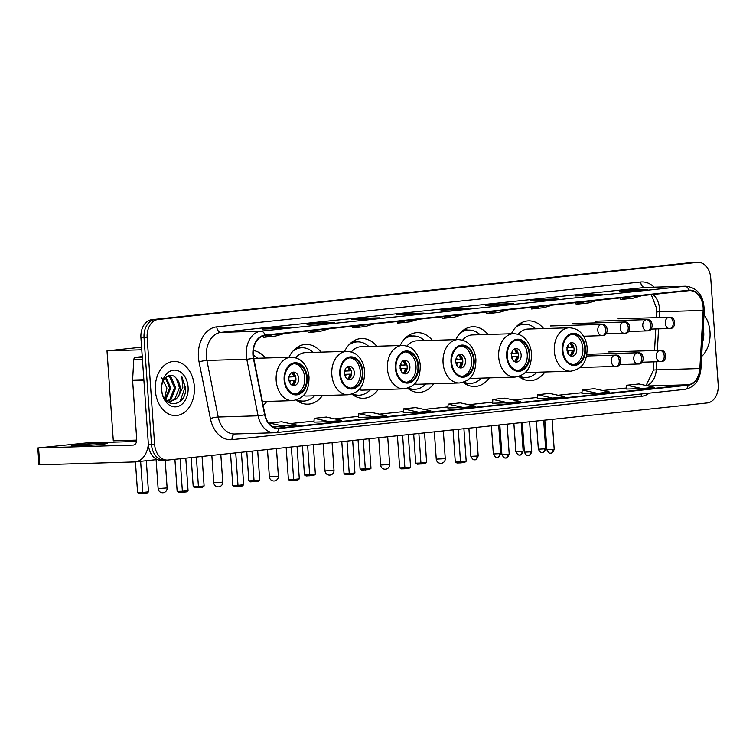 <?xml version="1.0" encoding="UTF-8"?>
<svg xmlns="http://www.w3.org/2000/svg" width="756" height="756" viewBox="0 0 756 756"><rect width="100%" height="100%" fill="white"/><g stroke="black" fill="none" stroke-linecap="round" stroke-linejoin="round"><path stroke-width="1.13" d="M518.796 376.45A29.89 21.612 88.2 0 0 530.362 380.618A29.89 21.612 88.2 0 0 544.963 371.99M463.173 382.338A29.89 21.612 88.2 0 0 474.74 386.505A29.89 21.612 88.2 0 0 489.33 377.877M407.541 388.225A29.89 21.612 88.2 0 0 419.117 392.392A29.89 21.612 88.2 0 0 433.708 383.764M351.918 394.112A29.89 21.612 88.2 0 0 363.485 398.28A29.89 21.612 88.2 0 0 378.085 389.652M296.295 400A29.89 21.612 88.2 0 0 307.862 404.167A29.89 21.612 88.2 0 0 322.453 395.539M263.164 405.5A29.89 21.612 88.2 0 0 266.83 401.427M321.12 352.135A29.89 21.612 88.2 0 0 306.029 344.415A29.89 21.612 88.2 0 0 288.915 357.305M376.753 346.248A29.89 21.612 88.2 0 0 361.651 338.527A29.89 21.612 88.2 0 0 344.538 351.417M432.375 340.361A29.89 21.612 88.2 0 0 417.274 332.64A29.89 21.612 88.2 0 0 400.16 345.53M487.998 334.473A29.89 21.612 88.2 0 0 472.906 326.753A29.89 21.612 88.2 0 0 455.792 339.642M543.63 328.586A29.89 21.612 88.2 0 0 528.529 320.865A29.89 21.612 88.2 0 0 511.415 333.755M265.498 358.023A29.89 21.612 88.2 0 0 253.336 350.491M698.034 262.36A16.915 12.228 88.2 0 0 697.372 262.408L158.165 319.476A16.915 12.228 88.2 0 0 147.155 337.63L154.63 444.452A16.915 12.228 88.2 0 0 167.331 460.073A16.915 12.228 88.2 0 0 167.993 460.035L707.2 402.957A16.915 12.228 88.2 0 0 718.2 384.804L710.735 277.981A16.915 12.228 88.2 0 0 698.034 262.36L691.797 262.549A16.915 12.228 88.2 0 0 691.135 262.597L151.928 319.665A16.915 12.228 88.2 0 0 140.928 337.819L148.403 444.641A16.915 12.228 88.2 0 0 161.094 460.272L164.213 460.177A16.915 12.228 88.2 0 0 164.874 460.13M154.63 444.452L151.512 444.547A16.915 12.228 88.2 0 0 164.213 460.177A16.915 12.228 88.2 0 1 151.512 444.547L144.046 337.724L151.512 444.547L148.403 444.641M158.165 319.476L155.046 319.571A16.915 12.228 88.2 0 0 144.046 337.724A16.915 12.228 88.2 0 1 155.046 319.571L694.254 262.502L151.928 319.665M694.915 262.455A16.915 12.228 88.2 0 0 694.254 262.502A16.915 12.228 88.2 0 1 694.915 262.455M155.358 390.568A27.074 19.571 88.2 0 0 175.685 415.564A27.074 19.571 88.2 0 0 194.339 386.448A27.074 19.571 88.2 0 0 174.022 361.444A27.074 19.571 88.2 0 0 155.358 390.568A27.074 19.571 88.2 0 0 175.685 415.564A27.074 19.571 88.2 0 0 194.339 386.448A27.074 19.571 88.2 0 0 174.022 361.444A27.074 19.571 88.2 0 0 155.358 390.568M701.644 356.501A27.074 19.571 88.2 0 0 709.997 331.865A27.074 19.571 88.2 0 0 704.006 314.704A27.074 19.571 88.2 0 1 709.997 331.865A27.074 19.571 88.2 0 1 701.644 356.501M253.251 354.895A18.05 13.05 -91.8 0 1 264.987 335.532L688.877 290.663A18.05 13.05 -91.8 0 1 689.585 290.616A18.05 13.05 -91.8 0 1 703.156 310.423L699.858 368.541A18.05 13.05 -91.8 0 1 688.102 384.766L278.813 428.085A18.05 13.05 -91.8 0 1 278.113 428.132A18.05 13.05 -91.8 0 1 264.978 414.571L253.666 357.994A18.05 13.05 -91.8 0 1 253.251 354.895M252.929 354.933A18.503 13.372 88.2 0 0 253.355 358.108L264.666 414.685A18.503 13.372 88.2 0 0 278.841 428.539L688.14 385.21A18.503 13.372 88.2 0 0 700.188 368.588L703.477 310.47A18.503 13.372 88.2 0 0 688.848 290.209L264.95 335.078A18.503 13.372 88.2 0 0 252.929 354.933M647.06 289.51A4.508 3.109 84 0 1 647.221 289.482A4.508 3.109 84 0 1 647.382 289.472L631.799 289.954L619.618 291.24L635.201 290.758L647.382 289.472M631.865 290.862L631.799 289.954M602.4 294.235A4.508 3.109 84 0 1 602.56 294.207A4.508 3.109 84 0 1 602.712 294.197L587.138 294.679L574.957 295.965L590.54 295.492L602.712 294.197M587.204 295.587L587.138 294.679M557.73 298.96A4.508 3.109 84 0 1 557.89 298.941A4.508 3.109 84 0 1 558.051 298.922L542.477 299.404L530.296 300.69L545.87 300.217L558.051 298.922M542.534 300.321L542.477 299.404M513.069 303.685A4.508 3.109 84 0 1 513.23 303.666A4.508 3.109 84 0 1 513.39 303.657L497.807 304.129L485.626 305.424L501.209 304.942L513.39 303.657M497.873 305.046L497.807 304.129M289.756 327.32A4.508 3.109 84 0 1 289.917 327.301A4.508 3.109 84 0 1 290.077 327.291L274.494 327.764L262.313 329.058L277.896 328.576L290.077 327.291M274.56 328.68L274.494 327.764M334.417 322.595A4.508 3.109 84 0 1 334.577 322.576A4.508 3.109 84 0 1 334.738 322.566L319.155 323.039L306.974 324.333L322.557 323.851L334.738 322.566M319.221 323.955L319.155 323.039M379.077 317.87A4.508 3.109 84 0 1 379.238 317.851A4.508 3.109 84 0 1 379.399 317.832L363.825 318.314L351.644 319.599L367.218 319.126L379.399 317.832M363.882 319.23L363.825 318.314M423.747 313.145A4.508 3.109 84 0 1 423.899 313.116A4.508 3.109 84 0 1 424.059 313.107L408.486 313.589L396.305 314.874L411.878 314.401L424.059 313.107M408.552 314.496L408.486 313.589M468.408 308.41A4.508 3.109 84 0 1 468.569 308.391A4.508 3.109 84 0 1 468.729 308.382L453.146 308.854L440.965 310.149L456.548 309.667L468.729 308.382M453.213 309.771L453.146 308.854M537.289 398.506L552.712 398.043L564.893 396.758L549.669 393.404L537.488 394.698L537.289 398.516M581.95 393.781L597.372 393.318L609.553 392.024L594.329 388.678L582.148 389.964L581.95 393.791M626.62 389.047L642.042 388.593L654.223 387.299L639 383.953L626.818 385.239L626.62 389.066M403.298 412.691L418.72 412.228L430.901 410.933L415.677 407.588L403.496 408.873L403.298 412.7M358.637 417.416L374.059 416.953L386.24 415.668L371.016 412.313L358.835 413.608L358.637 417.425M313.976 422.141L329.399 421.678L341.58 420.393L326.356 417.047L314.175 418.333L313.976 422.15M272.821 426.771L296.91 425.118L281.686 421.772L269.505 423.058L269.457 424.012M492.628 403.231L508.051 402.768L520.232 401.483L505.008 398.138L492.827 399.423L492.628 403.241M463.39 407.503L475.571 406.208L460.338 402.863L448.157 404.148L447.807 407.975L463.39 407.503L448.157 404.148M451.162 315.819L442.165 318.437L441.854 316.811M463.343 314.534L454.347 317.142L442.165 318.437M406.501 320.544L397.505 323.162L397.193 321.536M418.682 319.259L409.686 321.876L397.505 323.162M361.84 325.278L352.844 327.887L352.523 326.261M374.022 323.984L365.025 326.601L352.844 327.887M317.18 330.003L308.174 332.621L307.862 330.986M329.361 328.718L320.355 331.326L308.174 332.621M272.51 334.728L263.513 337.346L263.23 335.881M284.691 333.443L275.694 336.051L263.513 337.346M495.832 311.094L486.826 313.712L486.514 312.077M508.013 309.809L499.007 312.417L486.826 313.712M540.493 306.369L531.496 308.977L531.184 307.352M552.674 305.074L543.677 307.692L531.496 308.977M585.153 301.644L576.157 304.252L575.845 302.627M597.334 300.349L588.338 302.967L576.157 304.252M629.824 296.91L620.818 299.527L620.506 297.902M642.005 295.624L632.999 298.233L620.818 299.527M418.72 412.228L403.496 408.873M374.059 416.953L358.835 413.608M329.399 421.678L314.175 418.333M284.728 426.412L269.505 423.058M508.051 402.768L492.827 399.423M552.712 398.043L537.488 394.698M597.372 393.318L582.148 389.964M642.042 388.593L626.818 385.239M161.519 377.414L166.915 388.008L164.553 398.488M165.999 377.216L170.799 387.941L165.63 399.886M165.432 377.754L169.561 387.979L165.12 399.31M167.889 375.997L171.206 377.244L175.742 387.79L171.102 399.31L168.134 401.067M167.539 376.157L169.968 377.282L174.504 387.828L169.864 399.348L167.511 400.869M176.299 378.387C170.487 370.799 160.508 378.671 161.727 389.69C162.625 409.393 186.137 407.465 185.645 388.234L181.827 376.611L182.81 387.469L178.558 396.05A12.748 9.214 88.2 0 0 180.136 387.658A12.748 9.214 88.2 0 0 176.299 378.387L179.446 387.677L174.806 399.187L170.005 401.389M178.558 396.05L176.044 399.149L170.62 401.389L165.488 399.792M161.614 389.907A18.39 13.296 88.2 0 0 176.129 406.832A18.39 13.296 88.2 0 0 188.083 387.11A18.39 13.296 88.2 0 0 173.568 370.175A18.39 13.296 88.2 0 0 161.614 389.907M181.827 376.611L185.022 387.299L180.079 401.474M76.781 445.048A18.05 0.671 -4 0 0 71.234 445.917A18.05 0.671 -4 0 0 82.196 445.775A18.05 0.671 -4 0 0 101.701 444.282A18.05 0.671 -4 0 0 107.248 443.403A18.05 0.671 -4 0 0 96.277 443.545A18.05 0.671 -4 0 0 76.781 445.048M142.241 356.624L135.598 357.333L142.279 357.125M148.365 444.103A22.557 15.564 84 0 1 135.211 461.897A22.557 15.564 84 0 1 134.407 461.944L38.981 464.836L37.8 447.968L133.226 445.086A5.642 3.893 -96 0 0 133.425 445.067A5.642 3.893 -96 0 0 136.723 439.34L132.612 380.551A2.816 2.041 -91.8 0 1 132.612 380.06L133.755 359.865A2.816 2.041 -91.8 0 1 135.598 357.333M136.59 441.438L85.683 442.997L37.8 447.968M284.757 379.975A15.224 11.009 88.2 0 0 296.182 394.037A15.224 11.009 88.2 0 0 306.681 377.66A15.224 11.009 88.2 0 0 295.246 363.598A15.224 11.009 88.2 0 0 284.757 379.975M295.209 394.008A15.224 11.009 88.2 0 0 304.734 377.716A15.224 11.009 88.2 0 0 294.282 363.683M257.569 358.259A26.677 19.287 88.2 0 0 253.279 355.254M288.896 379.389A6.766 4.895 88.2 0 0 293.98 385.645A6.766 4.895 88.2 0 0 298.639 378.359A6.766 4.895 88.2 0 0 293.564 372.113A6.766 4.895 88.2 0 0 288.896 379.389M292.61 385.418A6.766 4.895 88.2 0 0 295.917 378.444A6.766 4.895 88.2 0 0 292.203 372.425M292.903 372.755A9.025 6.521 -91.8 0 1 294.585 376.686L293.753 376.771A7.9 5.708 -91.8 0 0 291.646 372.727M288.603 377.027L293.753 376.771M288.99 380.23L294.812 380.051A9.025 6.521 -91.8 0 1 293.281 385.04M292.024 385.154A7.9 5.708 -91.8 0 0 293.99 380.145L294.812 380.051M293.99 380.145L288.839 380.391M146.314 460.716L148.488 491.863L146.976 493.101L139.255 493.64L137.583 492.628L135.437 461.869M134.01 441.513L133.916 440.19M136.741 440.105L113.305 440.824L107.012 350.869L141.589 347.202M141.769 349.801L107.012 350.869M137.583 492.628L142.799 492.468L140.625 461.321M142.912 493.526L142.799 492.468L148.488 491.863M180.098 458.75L182.376 491.249L188.055 490.653L185.787 458.145M174.91 459.298L177.159 491.409L182.376 491.249L182.489 492.317L186.543 491.882L188.055 490.653M182.489 492.317L178.822 492.43L177.159 491.409M340.38 374.088A15.224 11.009 88.2 0 0 351.814 388.149A15.224 11.009 88.2 0 0 362.304 371.772A15.224 11.009 88.2 0 0 350.878 357.711A15.224 11.009 88.2 0 0 340.38 374.088M350.831 388.121A15.224 11.009 88.2 0 0 360.357 371.829A15.224 11.009 88.2 0 0 349.905 357.796M313.192 352.372A26.677 19.287 88.2 0 0 301.842 347.76L299.896 347.817A26.677 19.287 88.2 0 0 295.416 348.696M301.842 347.76A26.677 19.287 88.2 0 0 292.997 351.077M303.194 395.549A21.716 15.696 88.2 0 0 306.832 396.021L348.119 394.755A21.716 15.696 -91.8 0 1 331.818 374.702A21.716 15.696 -91.8 0 1 346.787 351.342L305.5 352.608A21.716 15.696 88.2 0 0 295.7 357.834M296.995 399.754A26.677 19.287 88.2 0 0 303.477 401.086A26.677 19.287 88.2 0 0 314.524 395.785M297.004 400.548A26.677 19.287 88.2 0 0 301.531 401.152L303.477 401.086M344.528 373.502A6.766 4.895 88.2 0 0 349.603 379.758A6.766 4.895 88.2 0 0 354.271 372.472A6.766 4.895 88.2 0 0 349.187 366.225A6.766 4.895 88.2 0 0 344.528 373.502M348.232 379.531A6.766 4.895 88.2 0 0 351.54 372.557A6.766 4.895 88.2 0 0 347.836 366.537M348.525 366.868A9.025 6.521 -91.8 0 1 350.208 370.79L349.376 370.884A7.9 5.708 -91.8 0 0 347.269 366.84M344.226 371.13L349.376 370.884M344.623 374.343L350.444 374.163A9.025 6.521 -91.8 0 1 348.903 379.153M347.656 379.266A7.9 5.708 -91.8 0 0 349.612 374.258L350.444 374.163M349.612 374.258L344.462 374.503M202.05 456.426L204.111 485.976L202.599 487.214L194.878 487.752L193.215 486.741L191.173 457.578M193.215 486.741L198.431 486.58L196.362 457.03M198.544 487.639L198.431 486.58L204.111 485.976M235.73 452.863L237.998 485.361L243.687 484.766L241.41 452.258M230.533 453.411L232.782 485.522L237.998 485.361L238.112 486.429L242.175 485.995L243.687 484.766M238.112 486.429L234.454 486.543L232.782 485.522M396.002 368.2A15.224 11.009 88.2 0 0 407.437 382.262A15.224 11.009 88.2 0 0 417.936 365.885A15.224 11.009 88.2 0 0 406.501 351.823A15.224 11.009 88.2 0 0 396.002 368.2M406.463 382.234A15.224 11.009 88.2 0 0 415.989 365.942A15.224 11.009 88.2 0 0 405.528 351.909M368.815 346.484A26.677 19.287 88.2 0 0 357.465 341.873L355.518 341.929A26.677 19.287 88.2 0 0 351.039 342.808M357.465 341.873A26.677 19.287 88.2 0 0 348.62 345.19M358.826 389.661A21.716 15.696 88.2 0 0 362.455 390.134L403.742 388.868A21.716 15.696 -91.8 0 1 387.441 368.815A21.716 15.696 -91.8 0 1 402.409 345.454L361.122 346.72A21.716 15.696 88.2 0 0 351.332 351.946M352.617 393.867A26.677 19.287 88.2 0 0 359.1 395.199A26.677 19.287 88.2 0 0 370.147 389.898M352.627 394.66A26.677 19.287 88.2 0 0 357.153 395.256L359.1 395.199M400.151 367.614A6.766 4.895 88.2 0 0 405.225 373.87A6.766 4.895 88.2 0 0 409.894 366.584A6.766 4.895 88.2 0 0 404.819 360.338A6.766 4.895 88.2 0 0 400.151 367.614M403.855 373.644A6.766 4.895 88.2 0 0 407.172 366.669A6.766 4.895 88.2 0 0 403.458 360.65M404.158 360.981A9.025 6.521 -91.8 0 1 405.83 364.902L405.008 364.997A7.9 5.708 -91.8 0 0 402.901 360.952M399.858 365.243L405.008 364.997M400.245 368.455L406.066 368.276A9.025 6.521 -91.8 0 1 404.536 373.266M403.279 373.37A7.9 5.708 -91.8 0 0 405.244 368.37L406.066 368.276M405.244 368.37L400.094 368.616M257.673 450.538L259.743 480.088L258.231 481.326L250.51 481.865L248.837 480.854L246.796 451.691M248.837 480.854L254.054 480.693L251.994 451.143M254.167 481.752L254.054 480.693L259.743 480.088M291.353 446.976L293.63 479.474L299.31 478.879L297.042 446.371M286.165 447.524L288.405 479.635L293.63 479.474L293.734 480.542L297.798 480.107L299.31 478.879M293.734 480.542L290.077 480.655L288.405 479.635M451.634 362.313A15.224 11.009 88.2 0 0 463.059 376.375A15.224 11.009 88.2 0 0 473.558 359.998A15.224 11.009 88.2 0 0 462.124 345.936A15.224 11.009 88.2 0 0 451.634 362.313M462.086 376.346A15.224 11.009 88.2 0 0 471.612 360.054A15.224 11.009 88.2 0 0 461.16 346.021M424.447 340.597A26.677 19.287 88.2 0 0 413.097 335.985L411.141 336.042A26.677 19.287 88.2 0 0 406.662 336.921M413.097 335.985A26.677 19.287 88.2 0 0 404.243 339.302M414.449 383.774A21.716 15.696 88.2 0 0 418.087 384.246L459.365 382.98A21.716 15.696 -91.8 0 1 443.073 362.927A21.716 15.696 -91.8 0 1 458.032 339.567L416.754 340.833A21.716 15.696 88.2 0 0 406.955 346.059M408.249 387.979A26.677 19.287 88.2 0 0 414.732 389.312A26.677 19.287 88.2 0 0 425.779 384.01M408.259 388.773A26.677 19.287 88.2 0 0 412.785 389.368L414.732 389.312M455.774 361.727A6.766 4.895 88.2 0 0 460.858 367.983A6.766 4.895 88.2 0 0 465.516 360.697A6.766 4.895 88.2 0 0 460.442 354.451A6.766 4.895 88.2 0 0 455.774 361.727M459.487 367.756A6.766 4.895 88.2 0 0 462.795 360.782A6.766 4.895 88.2 0 0 459.081 354.762M459.78 355.093A9.025 6.521 -91.8 0 1 461.462 359.015L460.631 359.109A7.9 5.708 -91.8 0 0 458.523 355.055M455.481 359.355L460.631 359.109M455.877 362.568L461.699 362.389A9.025 6.521 -91.8 0 1 460.158 367.378M458.901 367.482A7.9 5.708 -91.8 0 0 460.867 362.483L461.699 362.389M460.867 362.483L455.717 362.729M313.296 444.651L315.365 474.201L313.853 475.439L306.133 475.978L304.46 474.966L302.419 445.804M304.46 474.966L309.686 474.806L307.616 445.256M309.79 475.864L309.686 474.806L315.365 474.201M346.976 441.088L349.253 473.587L354.933 472.991L352.665 440.483M341.788 441.636L344.037 473.747L349.253 473.587L349.366 474.655L353.421 474.22L354.933 472.991M349.366 474.655L345.7 474.768L344.037 473.747M507.257 356.426A15.224 11.009 88.2 0 0 518.692 370.487A15.224 11.009 88.2 0 0 529.181 354.11A15.224 11.009 88.2 0 0 517.756 340.049A15.224 11.009 88.2 0 0 507.257 356.426M517.709 370.459A15.224 11.009 88.2 0 0 527.234 354.167A15.224 11.009 88.2 0 0 516.783 340.134M480.069 334.71A26.677 19.287 88.2 0 0 468.72 330.098L466.773 330.155A26.677 19.287 88.2 0 0 462.294 331.034M468.72 330.098A26.677 19.287 88.2 0 0 459.875 333.415M470.071 377.887A21.716 15.696 88.2 0 0 473.71 378.359L514.997 377.093A21.716 15.696 -91.8 0 1 498.695 357.04A21.716 15.696 -91.8 0 1 513.664 333.68L472.377 334.946A21.716 15.696 88.2 0 0 462.577 340.172M463.872 382.092A26.677 19.287 88.2 0 0 470.355 383.424A26.677 19.287 88.2 0 0 481.402 378.123M463.882 382.886A26.677 19.287 88.2 0 0 468.408 383.481L470.355 383.424M511.406 355.84A6.766 4.895 88.2 0 0 516.48 362.096A6.766 4.895 88.2 0 0 521.149 354.81A6.766 4.895 88.2 0 0 516.064 348.563A6.766 4.895 88.2 0 0 511.406 355.84M515.11 361.869A6.766 4.895 88.2 0 0 518.418 354.895A6.766 4.895 88.2 0 0 514.713 348.875M515.412 349.206A9.025 6.521 -91.8 0 1 517.085 353.128L516.253 353.222A7.9 5.708 -91.8 0 0 514.146 349.168M511.103 353.468L516.253 353.222M511.5 356.681L517.321 356.501A9.025 6.521 -91.8 0 1 515.781 361.491M514.534 361.595A7.9 5.708 -91.8 0 0 516.49 356.596L517.321 356.501M516.49 356.596L511.339 356.841M368.928 438.763L370.988 468.314L369.476 469.552L361.755 470.09L360.092 469.079L358.051 439.916M360.092 469.079L365.309 468.918L363.239 439.368M365.422 469.977L365.309 468.918L370.988 468.314M402.608 435.201L404.876 467.699L410.565 467.104L408.287 434.596M397.41 435.749L399.659 467.86L404.876 467.699L404.989 468.767L409.053 468.333L410.565 467.104M404.989 468.767L401.332 468.881L399.659 467.86M562.889 350.538A15.224 11.009 88.2 0 0 574.314 364.6A15.224 11.009 88.2 0 0 584.813 348.223A15.224 11.009 88.2 0 0 573.379 334.161A15.224 11.009 88.2 0 0 562.889 350.538M573.341 364.572A15.224 11.009 88.2 0 0 582.867 348.28A15.224 11.009 88.2 0 0 572.405 334.246M535.692 328.822A26.677 19.287 88.2 0 0 524.343 324.211L522.396 324.267A26.677 19.287 88.2 0 0 517.917 325.146M524.343 324.211A26.677 19.287 88.2 0 0 515.497 327.528M525.703 371.999A21.716 15.696 88.2 0 0 529.332 372.472L570.619 371.205A21.716 15.696 -91.8 0 1 554.318 351.153A21.716 15.696 -91.8 0 1 569.287 327.792L528 329.058A21.716 15.696 88.2 0 0 518.21 334.284M519.504 376.204A26.677 19.287 88.2 0 0 525.978 377.537A26.677 19.287 88.2 0 0 537.025 372.235M519.504 376.998A26.677 19.287 88.2 0 0 524.031 377.594L525.978 377.537M567.028 349.952A6.766 4.895 88.2 0 0 572.112 356.199A6.766 4.895 88.2 0 0 576.771 348.922A6.766 4.895 88.2 0 0 571.697 342.676A6.766 4.895 88.2 0 0 567.028 349.952M570.733 355.981A6.766 4.895 88.2 0 0 574.05 349.007A6.766 4.895 88.2 0 0 570.336 342.988M571.035 343.318A9.025 6.521 -91.8 0 1 572.708 347.24L571.886 347.335A7.9 5.708 -91.8 0 0 569.778 343.281M566.735 347.58L571.886 347.335M567.123 350.793L572.944 350.614A9.025 6.521 -91.8 0 1 571.413 355.603M570.156 355.707A7.9 5.708 -91.8 0 0 572.122 350.708L572.944 350.614M572.122 350.708L566.972 350.954M424.551 432.876L426.62 462.426L425.108 463.664L417.388 464.203L415.715 463.192L413.674 434.029M415.715 463.192L420.931 463.031L418.871 433.481M421.045 464.089L420.931 463.031L426.62 462.426M458.23 429.313L460.508 461.812L466.187 461.217L463.919 428.709M453.042 429.862L455.282 461.973L460.508 461.812L460.612 462.88L464.675 462.445L466.187 461.217M460.612 462.88L456.955 462.993L455.282 461.973M702.437 342.383A18.39 13.296 88.2 0 0 703.741 332.527A18.39 13.296 88.2 0 0 703.203 328.822M140.928 337.819L147.155 337.63M691.135 262.597L697.372 262.408M703.156 310.423L659.534 311.765A18.05 13.05 88.2 0 0 659.506 308.618A18.05 13.05 88.2 0 0 652.938 294.462M659.204 317.558L659.534 311.765A10.149 0.841 -176.8 0 0 656.718 312.181L656.69 308.552L651.266 294.642M649.253 393.139A28.199 20.384 -91.8 0 1 641.296 396.342L232.007 439.661A28.199 20.384 -91.8 0 1 210.385 418.55L199.074 361.973A28.199 20.384 -91.8 0 1 216.764 326.866L640.653 281.997A5.642 3.893 -96 0 0 644.944 287.497L221.045 332.366A22.557 16.311 88.2 0 0 206.379 356.577A22.557 16.311 88.2 0 0 206.898 360.451L218.21 417.029A22.557 16.311 88.2 0 0 234.625 433.982L274.513 432.753A22.557 16.311 -91.8 0 1 258.098 415.809A5.642 0.879 -11.3 0 0 264.666 414.685M640.653 281.997A28.199 20.384 -91.8 0 1 654.157 287.185M645.822 287.441A22.557 16.311 88.2 0 0 644.944 287.497L684.823 286.278A22.557 16.311 -91.8 0 1 685.711 286.222L645.822 287.441M210.385 418.55A5.642 0.879 168.7 0 1 218.21 417.029L258.098 415.809L246.787 359.232A22.557 16.311 -91.8 0 1 246.267 355.348A22.557 16.311 -91.8 0 1 260.933 331.147A5.642 3.893 84 0 1 264.95 335.078M253.355 358.108A5.642 0.879 -11.3 0 1 246.787 359.232L206.898 360.451A5.642 0.879 168.7 0 0 199.074 361.973M688.14 385.21A5.642 3.893 84 0 1 684.879 389.368L274.513 432.753A22.557 16.311 -91.8 0 0 275.392 432.697A5.642 3.893 -96 0 0 275.59 432.687A5.642 3.893 -96 0 0 278.841 428.539M700.188 368.588L700.935 368.862C699.697 380.608 694.348 387.441 684.879 389.368A5.642 3.893 84 0 1 684.681 389.378M703.477 310.47L704.233 310.744C703.864 295.842 697.693 287.667 685.711 286.222M688.848 290.209A5.642 3.893 -96 0 0 684.823 286.278L260.933 331.147L221.045 332.366A5.642 3.893 -96 0 1 216.764 326.866M235.088 433.963A5.642 3.893 -96 0 0 232.007 439.661M641.494 393.952A5.642 3.893 -96 0 0 641.296 396.342M688.102 384.766L648.251 385.985M646.616 385.626A18.05 13.05 88.2 0 0 656.236 369.882L656.699 361.774M699.858 368.541L656.236 369.882A10.149 0.841 -176.8 0 0 653.42 370.308L653.902 361.859M657.342 350.463L658.561 328.869M278.813 428.085L277.405 428.132M290.077 423.615L314.024 421.083M358.694 416.339L334.7 418.881L358.694 416.348M379.399 414.156L403.354 411.623M424.069 409.431L448.015 406.898M468.729 404.706L492.685 402.173M513.39 399.981L537.346 397.439L513.352 399.971M558.06 395.256L582.007 392.714L558.013 395.246M602.721 390.521L626.667 387.989L602.674 390.512M143.895 380.202L132.612 380.551M38.584 447.987L39.766 464.855M132.612 380.06L143.857 379.71M142.449 359.601L133.755 359.865M307.286 377.594A16.074 11.623 88.2 0 0 294.594 362.795A16.074 11.623 88.2 0 0 284.143 380.041A16.074 11.623 88.2 0 0 296.834 394.84A16.074 11.623 88.2 0 0 307.286 377.594M276.186 380.589A21.716 15.696 -91.8 0 1 291.154 357.229C299.631 357.815 302.258 361.67 304.082 363.787C306.974 367.586 308.618 372.103 309.024 377.32C308.911 387.724 306.586 398.289 292.487 400.642A21.716 15.696 -91.8 0 1 276.186 380.589M156.105 459.686L158.127 488.584L167.123 487.951L165.177 460.139M289.557 375.326A6.549 4.734 -91.8 0 1 290.191 376.951M290.427 380.325A6.549 4.734 -91.8 0 1 289.775 382.678M362.918 371.706A16.074 11.623 88.2 0 0 350.226 356.908A16.074 11.623 88.2 0 0 339.775 374.154A16.074 11.623 88.2 0 0 352.466 388.953A16.074 11.623 88.2 0 0 362.918 371.706M298.507 401.568A27.046 19.552 88.2 0 0 302.504 401.171L302.731 401.115M301.096 347.779L300.869 347.741A27.046 19.552 88.2 0 0 296.853 347.58M211.841 455.395L213.75 482.697L221.366 482.281L222.755 482.063L220.818 454.441M345.18 369.438A6.549 4.734 -91.8 0 1 345.813 371.064M346.05 374.437A6.549 4.734 -91.8 0 1 345.407 376.79M418.54 365.819A16.074 11.623 88.2 0 0 405.849 351.02A16.074 11.623 88.2 0 0 395.397 368.266A16.074 11.623 88.2 0 0 408.089 383.065A16.074 11.623 88.2 0 0 418.54 365.819M354.139 395.681A27.046 19.552 88.2 0 0 358.127 395.284L358.353 395.227M356.719 341.892L356.492 341.854A27.046 19.552 88.2 0 0 352.476 341.693M267.463 449.508L269.372 476.8L276.989 476.393L278.378 476.176L276.45 448.554M400.803 363.551A6.549 4.734 -91.8 0 1 401.445 365.176M401.682 368.55A6.549 4.734 -91.8 0 1 401.03 370.903M474.163 359.932A16.074 11.623 88.2 0 0 461.472 345.133A16.074 11.623 88.2 0 0 451.02 362.379A16.074 11.623 88.2 0 0 463.711 377.178A16.074 11.623 88.2 0 0 474.163 359.932M409.761 389.794A27.046 19.552 88.2 0 0 413.759 389.397L413.986 389.34M412.341 336.004L412.115 335.966A27.046 19.552 88.2 0 0 408.108 335.806M323.095 443.621L325.004 470.912L332.621 470.506L334.001 470.289L332.073 442.666M456.435 357.664A6.549 4.734 -91.8 0 1 457.068 359.289M457.304 362.663A6.549 4.734 -91.8 0 1 456.652 365.016M529.795 354.044A16.074 11.623 88.2 0 0 517.104 339.246A16.074 11.623 88.2 0 0 506.652 356.492A16.074 11.623 88.2 0 0 519.344 371.29A16.074 11.623 88.2 0 0 529.795 354.044M465.384 383.906A27.046 19.552 88.2 0 0 469.381 383.509L469.608 383.453M467.973 330.117L467.747 330.079A27.046 19.552 88.2 0 0 463.73 329.918M378.718 437.724L380.627 465.025L388.244 464.619L389.633 464.401L387.696 436.779M512.058 351.776A6.549 4.734 -91.8 0 1 512.691 353.402M512.927 356.775A6.549 4.734 -91.8 0 1 512.284 359.128M585.418 348.157A16.074 11.623 88.2 0 0 572.727 333.358A16.074 11.623 88.2 0 0 562.275 350.604A16.074 11.623 88.2 0 0 574.966 365.403A16.074 11.623 88.2 0 0 585.418 348.157M521.016 378.019A27.046 19.552 88.2 0 0 525.014 377.622L525.231 377.565M523.596 324.23L523.369 324.192A27.046 19.552 88.2 0 0 519.353 324.031M434.341 431.837L436.25 459.138L443.866 458.731L445.256 458.514L443.328 430.892M567.68 345.889A6.549 4.734 -91.8 0 1 568.323 347.514M568.559 350.888A6.549 4.734 -91.8 0 1 567.907 353.241M601.455 324.409A5.642 4.073 88.2 0 0 597.779 330.466A5.642 4.073 88.2 0 0 602.012 335.673A5.642 4.073 88.2 0 0 602.239 335.655A5.642 3.893 -96 0 0 602.438 335.645A5.642 3.893 -96 0 0 605.736 329.918A5.642 3.893 84 0 0 601.455 324.409A5.642 4.073 88.2 0 1 601.672 324.4C608.693 323.237 608.967 336.222 602.438 335.645L583.528 336.24M477.045 456.019L470.865 456.35C473.832 461.878 475.174 459.081 474.664 459.761L474.9 459.742A3.667 2.533 -96 0 0 477.045 456.019L478.179 455.84L476.185 427.414M474.777 459.752A3.667 2.533 -96 0 0 474.9 459.742C474.333 459.157 476.082 461.661 478.179 455.84M623.946 322.037A5.642 4.073 88.2 0 0 620.279 328.085A5.642 4.073 88.2 0 0 624.513 333.292A5.642 4.073 88.2 0 0 624.73 333.273A5.642 3.893 -96 0 0 624.928 333.264A5.642 3.893 -96 0 0 628.236 327.537A5.642 3.893 84 0 0 623.946 322.037A5.642 4.073 88.2 0 1 624.163 322.018C631.184 320.856 631.468 333.84 624.928 333.264L605.991 333.859M499.546 453.638L493.356 453.969C496.323 459.497 497.675 456.7 497.155 457.38L497.401 457.361A3.667 2.533 -96 0 0 499.546 453.638L500.67 453.458L498.677 425.033M497.268 457.371A3.667 2.533 -96 0 0 497.401 457.361C496.824 456.775 498.573 459.289 500.67 453.458M646.437 319.656A5.642 4.073 88.2 0 0 642.77 325.704A5.642 4.073 88.2 0 0 647.004 330.911A5.642 4.073 88.2 0 0 647.221 330.892A5.642 3.893 -96 0 0 647.429 330.882A5.642 3.893 -96 0 0 650.727 325.156A5.642 3.893 84 0 0 646.437 319.656A5.642 4.073 88.2 0 1 646.654 319.637C653.675 318.474 653.959 331.459 647.429 330.882L628.482 331.478M522.037 451.256L515.847 451.587C518.814 457.115 520.166 454.318 519.646 454.999L519.892 454.98A3.667 2.533 -96 0 0 522.037 451.256L523.161 451.077L521.177 422.651M519.759 454.989A3.667 2.533 -96 0 0 519.892 454.98C519.315 454.394 521.064 456.907 523.161 451.077M668.928 317.274A5.642 4.073 88.2 0 0 665.261 323.322A5.642 4.073 88.2 0 0 669.495 328.529A5.642 4.073 88.2 0 0 669.721 328.52A5.642 3.893 -96 0 0 669.92 328.501A5.642 3.893 -96 0 0 673.218 322.774A5.642 3.893 84 0 0 668.928 317.274A5.642 4.073 88.2 0 1 669.154 317.255C676.176 316.093 676.45 329.077 669.92 328.501L650.973 329.096M544.528 448.875L538.348 449.206C541.315 454.734 542.657 451.937 542.147 452.617L542.383 452.598A3.667 2.533 -96 0 0 544.528 448.875L545.662 448.695L543.668 420.27M542.26 452.608A3.667 2.533 -96 0 0 542.383 452.598C541.816 452.012 543.564 454.526 545.662 448.695M508.079 454.224L501.889 454.554C504.857 460.083 506.208 457.285 505.688 457.966L505.934 457.947A3.667 2.533 -96 0 0 508.079 454.224L509.204 454.044L507.115 424.135M505.802 457.956A3.667 2.533 -96 0 0 505.934 457.947C505.367 457.361 507.115 459.865 509.204 454.044M614.93 355.159A5.642 4.073 88.2 0 0 611.264 361.207A5.642 4.073 88.2 0 0 615.497 366.414A5.642 4.073 88.2 0 0 615.715 366.405A5.642 3.893 -96 0 0 615.913 366.386A5.642 3.893 -96 0 0 619.221 360.659A5.642 3.893 84 0 0 614.93 355.159A5.642 4.073 88.2 0 1 615.148 355.14C622.169 353.978 622.453 366.962 615.913 366.386L579.861 367.51M530.58 451.842L524.39 452.173C527.357 457.701 528.699 454.904 528.189 455.584L528.435 455.566A3.667 2.533 -96 0 0 530.58 451.842L531.704 451.663L529.606 421.753M528.302 455.575A3.667 2.533 -96 0 0 528.435 455.566C527.858 454.98 529.606 457.484 531.704 451.663M637.421 352.778A5.642 4.073 88.2 0 0 633.755 358.826A5.642 4.073 88.2 0 0 637.988 364.033A5.642 4.073 88.2 0 0 638.215 364.023A5.642 3.893 -96 0 0 638.414 364.005A5.642 3.893 -96 0 0 641.712 358.278A5.642 3.893 84 0 0 637.421 352.778A5.642 4.073 88.2 0 1 637.648 352.759C644.67 351.597 644.944 364.581 638.414 364.005L619.466 364.609M553.071 449.461L546.881 449.792C549.848 455.32 551.2 452.523 550.68 453.203L550.926 453.184A3.667 2.533 -96 0 0 553.071 449.461L554.195 449.281L552.107 419.382M550.793 453.194A3.667 2.533 -96 0 0 550.926 453.184C550.349 452.598 552.097 455.103 554.195 449.281M659.922 350.397A5.642 4.073 88.2 0 0 656.255 356.445A5.642 4.073 88.2 0 0 660.489 361.651A5.642 4.073 88.2 0 0 660.706 361.642A5.642 3.893 -96 0 0 660.905 361.623A5.642 3.893 -96 0 0 664.203 355.896A5.642 3.893 84 0 0 659.922 350.397A5.642 4.073 88.2 0 1 660.139 350.378C667.161 349.215 667.444 362.2 660.905 361.623L641.967 362.228M700.935 368.862L704.233 310.744M167.331 460.073L164.213 460.177M290.03 423.606L314.033 421.064M379.361 414.156L403.354 411.614M424.021 409.421L448.015 406.889M468.692 404.696L492.685 402.154M646.078 385.513L653.42 370.308M654.545 350.557L655.764 328.954M656.406 317.643L656.718 312.181M468.569 308.391L456.463 309.676M423.899 313.116L411.803 314.401M379.238 317.851L367.142 319.126M334.577 322.576L322.472 323.851M289.917 327.301L277.811 328.586M513.23 303.666L501.124 304.942M557.89 298.941L545.794 300.217M602.56 294.207L590.455 295.492M647.221 289.482L635.116 290.767M157.295 459.553L135.211 461.897M253.742 358.382L291.154 357.229M262.379 401.568L292.487 400.642M158.127 488.584A4.508 4.508 0 0 0 163.098 492.751A4.508 4.508 0 0 0 167.123 487.951M348.119 394.755C362.209 392.402 364.534 381.837 364.647 371.432C364.25 366.216 362.596 361.699 359.705 357.9C357.881 355.783 355.254 351.927 346.787 351.342M300.869 347.741L297.524 347.136M302.504 401.171L299.206 401.975M213.75 482.697A4.508 4.508 0 0 0 218.73 486.864A4.508 4.508 0 0 0 222.755 482.063M403.742 388.868C417.841 386.514 420.166 375.949 420.27 365.545C419.873 360.329 418.229 355.811 415.337 352.012C413.513 349.896 410.886 346.04 402.409 345.454M356.492 341.854L353.146 341.249M358.127 395.284L354.838 396.087M269.372 476.8A4.508 4.508 0 0 0 274.352 480.977A4.508 4.508 0 0 0 278.378 476.176M459.365 382.98C473.464 380.627 475.789 370.062 475.902 359.658C475.496 354.441 473.851 349.924 470.96 346.125C469.136 344.008 466.509 340.153 458.032 339.567M412.115 335.966L408.779 335.362M413.759 389.397L410.461 390.2M325.004 470.912A4.508 4.508 0 0 0 329.975 475.089A4.508 4.508 0 0 0 334.001 470.289M514.997 377.093C529.096 374.74 531.411 364.165 531.525 353.77C531.128 348.554 529.483 344.037 526.582 340.238C524.758 338.121 522.131 334.265 513.664 333.68M467.747 330.079L464.401 329.474M469.381 383.509L466.083 384.313M380.627 465.025A4.508 4.508 0 0 0 385.607 469.202A4.508 4.508 0 0 0 389.633 464.401M570.619 371.205C584.719 368.852 587.043 358.278 587.147 347.883C586.75 342.666 585.106 338.149 582.215 334.35C580.391 332.234 577.764 328.378 569.287 327.792M523.369 324.192L520.033 323.587M525.014 377.622L521.716 378.425M436.25 459.138A4.508 4.508 0 0 0 441.23 463.315A4.508 4.508 0 0 0 445.256 458.514M550.264 325.978L601.672 324.4M470.865 456.35L468.89 428.189M572.755 323.596L624.163 322.018M493.356 453.969L491.381 425.808M595.246 321.215L646.654 319.637M515.847 451.587L513.882 423.426M617.737 318.834L669.154 317.255M538.348 449.206L536.373 421.045M586.514 356.019L615.148 355.14M501.889 454.554L499.82 424.91M586.854 354.318L637.648 352.759M524.39 452.173L522.311 422.528M608.731 351.956L660.139 350.378M546.881 449.792L544.811 420.147"/></g></svg>
